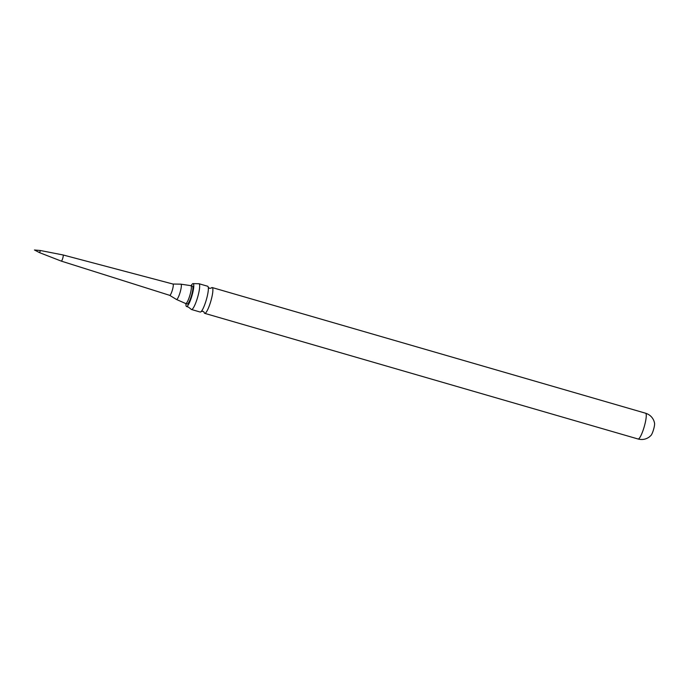 <?xml version="1.0" encoding="UTF-8"?>
<svg xmlns="http://www.w3.org/2000/svg" width="689" height="689" viewBox="0 0 689 689"><rect width="100%" height="100%" fill="white"/><g stroke="black" fill="none" stroke-linecap="round" stroke-linejoin="round"><path stroke-width="1.03" d="M39.678 252.699L40.315 250.503L34.45 249.995L39.678 252.699L61.295 261.114A3.204 0.594 -73.8 0 0 61.304 261.114A3.204 0.594 -73.8 0 0 62.742 258.306A3.204 0.594 -73.8 0 0 63.087 254.964A3.204 0.594 -73.8 0 0 63.078 254.964L172.982 284.04A5.882 1.085 -73.8 0 0 172.93 284.032L180.871 284.161A7.975 1.473 -73.8 0 1 180.07 292.481A7.975 1.473 -73.8 0 1 176.436 299.457L169.683 295.331A5.882 1.085 -73.8 0 0 169.709 295.34A5.882 1.085 -73.8 0 0 172.336 290.172A5.882 1.085 -73.8 0 0 172.982 284.04M185.711 303.548L187.253 303.995A9.31 1.722 -73.8 0 0 191.421 295.814A9.31 1.722 -73.8 0 0 192.438 286.116L190.896 285.668A9.31 1.722 106.2 0 1 189.871 295.366A9.31 1.722 106.2 0 1 185.711 303.548L176.436 299.457M40.315 250.503L63.078 254.964M185.935 303.616A11.902 2.205 -73.8 0 0 186.469 306.467A11.902 2.205 -73.8 0 0 186.564 306.502A11.902 2.205 -73.8 0 0 191.938 295.762A11.902 2.205 -73.8 0 0 193.23 283.644A11.902 2.205 -73.8 0 0 193.196 283.627A11.902 2.205 -73.8 0 0 191.12 285.728M193.196 283.627L198.639 283.739A13.427 2.48 106.2 0 1 198.975 283.722A13.427 2.48 106.2 0 1 199.043 283.747A13.427 2.48 106.2 0 1 197.502 297.708A13.427 2.48 106.2 0 1 191.499 309.516A13.427 2.48 106.2 0 1 191.421 309.482A13.427 2.48 106.2 0 1 191.223 309.318L188.476 307.139L186.564 306.502M200.12 312.005A13.427 2.48 -73.8 0 0 200.189 312.031A13.427 2.48 -73.8 0 0 201.377 311.333A13.427 2.48 -73.8 0 0 206.2 300.232A13.427 2.48 -73.8 0 0 208.293 287.468A13.427 2.48 -73.8 0 0 207.742 286.271A13.427 2.48 -73.8 0 0 207.673 286.245L198.975 283.722M211.015 288.26L211.153 288.114A13.427 2.48 106.2 0 1 212.195 287.554A13.427 2.48 106.2 0 1 212.272 287.589A13.427 2.48 106.2 0 1 210.722 301.541A13.427 2.48 106.2 0 1 204.719 313.349A13.427 2.48 106.2 0 1 204.65 313.323A13.427 2.48 106.2 0 1 204.125 312.289M653.499 429.721A6.856 1.266 106.2 0 1 650.959 435.474L649.443 436.852C646.058 439.358 642.277 440.073 638.083 439.005A13.427 2.48 106.2 0 0 644.086 427.206A13.427 2.48 106.2 0 0 645.559 413.211C649.675 414.554 652.492 417.181 654.007 421.108L654.55 423.08A6.856 1.266 106.2 0 1 653.499 429.721M61.304 261.114L169.709 295.34M190.896 285.668L180.871 284.161M191.499 309.516L200.189 312.031M211.153 288.114L209.516 288.329L208.259 287.279M201.24 311.48L202.867 311.264L204.099 312.126M204.719 313.349L638.083 439.005M212.195 287.554L645.559 413.211"/></g></svg>
